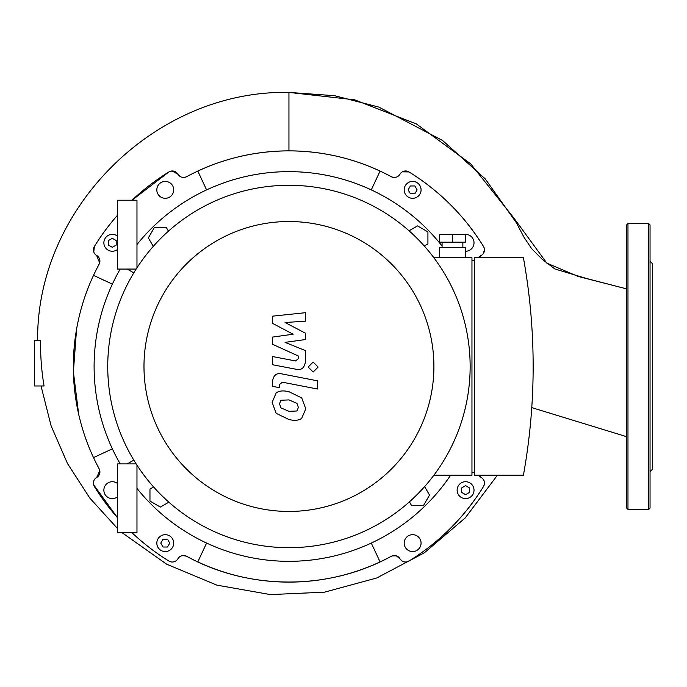 <?xml version="1.0" encoding="UTF-8"?>
<svg xmlns="http://www.w3.org/2000/svg" width="687" height="687" viewBox="0 0 687 687"><rect width="100%" height="100%" fill="white"/><g stroke="black" fill="none" stroke-linecap="round" stroke-linejoin="round"><path stroke-width="1.03" d="M127.224 269.064L133.802 272.859L127.224 269.064M133.802 460.11L127.224 463.905L133.802 460.11M136.971 267.81L136.971 200.218L117.486 200.218L117.486 269.064L136.155 269.064M136.971 465.168L136.971 532.751L117.486 532.751L117.486 463.905L136.155 463.905M167.516 547.015L163.017 547.015L160.767 543.116L163.017 539.218L167.516 539.218L169.766 543.116L167.516 547.015M108.417 245.061L108.417 240.562L112.316 238.312L116.215 240.562L116.215 245.061L112.316 247.311L108.417 245.061M410.371 185.962L414.871 185.962L417.121 189.861L414.871 193.751L410.371 193.751L408.121 189.861L410.371 185.962M469.47 487.916L469.47 492.416L465.571 494.666L461.681 492.416L461.681 487.916L465.571 485.666L469.47 487.916M93.63 484.764L117.486 517.697A228.616 228.616 0 0 1 94.385 486.533A6.492 6.492 0 0 1 96.661 477.499A6.492 6.492 0 0 0 99.134 468.792A215.624 215.624 0 0 1 93.518 275.358L112.359 284.143M93.518 457.611L112.359 448.834M37.622 340.512C36.351 208.084 155.451 89.774 288.944 92.41L288.944 150.865C252.696 151.003 218.595 159.607 186.641 176.679C183.034 178.182 180.131 177.358 177.933 174.206L172.051 170.969L168.899 171.93L132.033 200.218A228.616 228.616 0 0 1 168.899 171.93A6.492 6.492 0 0 1 177.933 174.206A6.492 6.492 0 0 0 186.641 176.679A215.624 215.624 0 0 1 380.074 171.063L371.289 189.904M197.813 171.063L206.598 189.904M478.899 475.206L481.226 477.499A6.492 6.492 0 0 1 478.899 475.206A6.492 6.492 0 0 0 481.226 477.499A6.492 6.492 0 0 1 483.502 486.533A228.616 228.616 0 0 1 408.988 561.047A6.492 6.492 0 0 1 399.954 558.763A6.492 6.492 0 0 0 391.247 556.298A215.624 215.624 0 0 1 186.641 556.298A6.492 6.492 0 0 0 177.933 558.763A6.492 6.492 0 0 1 168.899 561.047A228.616 228.616 0 0 1 132.033 532.751M481.226 255.478A6.492 6.492 0 0 0 478.899 257.762L481.226 255.478A6.492 6.492 0 0 0 483.502 246.435C464.515 215.864 439.68 191.02 408.988 171.93A228.616 228.616 0 0 1 483.502 246.435M380.074 171.063A215.624 215.624 0 0 1 391.247 176.679A6.492 6.492 0 0 0 399.954 174.206A6.492 6.492 0 0 1 408.988 171.93A6.492 6.492 0 0 0 399.954 174.206L400.658 173.218M93.518 275.358A215.624 215.624 0 0 1 99.134 264.177A6.492 6.492 0 0 0 96.661 255.478A6.492 6.492 0 0 1 94.385 246.435A228.616 228.616 0 0 1 117.486 215.271M117.486 496.838A8.442 8.442 0 0 1 104.321 492.897A8.442 8.442 0 0 1 117.486 483.485M173.708 189.861A8.442 8.442 0 0 1 161.041 197.169A8.442 8.442 0 0 1 161.041 182.544A8.442 8.442 0 0 1 173.708 189.861M465.03 234.387A8.442 8.442 0 0 1 474.013 242.537A8.442 8.442 0 0 1 465.468 251.253M404.179 543.116A8.442 8.442 0 0 1 416.846 535.808A8.442 8.442 0 0 1 416.846 550.433A8.442 8.442 0 0 1 404.179 543.116M380.074 561.906L371.289 543.073M197.813 561.906L206.598 543.073M168.847 502.171L160.354 507.075L149.964 501.072L149.964 489.075L153.605 486.971M153.261 246.384L148.358 237.9L154.352 227.509L166.357 227.509L168.452 231.15M409.04 230.798L417.533 225.894L427.924 231.897L427.924 243.894L424.283 245.998M424.635 486.585L429.53 495.078L423.536 505.469L411.53 505.469L409.435 501.828M450.629 475.206A194.842 194.842 0 0 1 136.971 488.414M120.208 463.905A194.842 194.842 0 0 1 120.208 269.064M136.971 244.555A194.842 194.842 0 0 1 442.084 246.023M165.266 534.675A8.442 8.442 0 0 1 172.574 547.341A8.442 8.442 0 0 1 157.958 547.341A8.442 8.442 0 0 1 165.266 534.675M117.486 249.484A8.442 8.442 0 0 1 106.099 248.522A8.442 8.442 0 0 1 106.099 237.092A8.442 8.442 0 0 1 117.486 236.13M412.621 198.303A8.442 8.442 0 0 1 405.313 185.636A8.442 8.442 0 0 1 419.937 185.636A8.442 8.442 0 0 1 412.621 198.303M457.13 490.166A8.442 8.442 0 0 1 469.796 482.849A8.442 8.442 0 0 1 469.796 497.474A8.442 8.442 0 0 1 457.13 490.166M650.048 270.171L650.048 246.788M648.751 223.601L648.751 509.368L650.048 508.071L650.048 224.898L648.751 223.601L627.97 223.601L626.673 224.898L626.673 508.071L627.97 509.368L627.97 223.601M650.048 366.489L650.048 333.435M650.048 462.806L650.048 422.917M650.048 471.703L652.65 469.101L652.65 263.868L650.048 261.275M272.507 323.337L293.143 334.217L272.507 337.085L272.507 344.256L298.45 356.064L298.45 358.614L295.496 360.95L272.481 356.536L272.481 364.728L296.037 369.245C301.507 370.465 304.633 367.863 305.406 361.448L305.38 350.576L285.062 342.366L305.38 339.567L305.38 333.152L285.062 322.521L305.38 321.164L305.38 312.705L272.507 316.166L272.507 323.337M296.93 410.981L298.381 407.417L296.93 403.355L288.978 399.911L280.957 400.246L279.506 403.75L280.957 407.88L288.978 411.333L296.93 410.981M301.722 397.91L288.978 391.71C283.25 390.362 278.982 390.774 276.165 392.947L272.129 402.316L276.165 413.325L288.978 419.534C294.646 420.873 298.897 420.461 301.722 418.289L305.767 408.851L301.722 397.91M317.437 380.813L281.91 373.908C276.44 372.663 273.306 375.257 272.507 381.671L272.507 386.334L279.446 387.683L279.446 384.531L282.409 382.204L317.437 389.014L317.437 380.813M308.188 367.047L313.16 372.019L318.141 367.047L313.16 362.066L308.188 367.047M465.468 242.176L439.482 242.176L439.482 234.387L465.468 234.387L465.468 242.176M452.475 242.176L452.475 234.387M462.866 247.372L462.866 242.176M465.468 257.762L465.468 247.372L439.482 247.372L439.482 257.762M474.554 472.613L471.96 472.613M471.96 260.364L474.554 260.364M474.554 257.762L474.554 475.206L523.408 475.206A611.542 611.542 0 0 0 523.408 257.762L474.554 257.762M433.909 475.206L471.96 475.206L471.96 257.762L433.909 257.762M288.944 185.284A181.205 181.205 0 0 0 132.016 457.087A181.205 181.205 0 0 0 445.872 457.087A181.205 181.205 0 0 0 288.944 185.284M288.944 221.523A144.966 144.966 0 0 1 414.484 438.967A144.966 144.966 0 0 1 163.403 438.967A144.966 144.966 0 0 1 288.944 221.523M483.502 486.533A6.492 6.492 0 0 0 481.226 477.499C484.49 479.552 485.254 482.566 483.502 486.533C464.421 517.217 439.586 542.052 408.988 561.047C405.51 562.919 402.496 562.155 399.954 558.763L396.339 555.835L392.071 555.929M177.727 559.089L177.933 558.763C179.298 555.877 182.201 555.053 186.641 556.298C248.977 590.571 328.73 590.648 391.247 556.298A6.492 6.492 0 0 1 399.954 558.763M93.526 481.913L93.964 480.514M95.287 478.564L96.661 477.499L99.804 470.689M99.615 469.942L99.134 468.792M76.566 329.219L73.389 371.89L78.696 414.33M99.667 262.872L96.661 255.478M93.767 251.966L94.385 246.435M44.062 385.974A244.091 238.75 74.7 0 1 40.602 340.512L34.35 340.512L34.35 385.974L44.062 385.974M497.431 475.206L465.228 517.912L424.377 552.786L376.725 577.999L324.53 592.168L270.369 594.59L216.869 585.135L166.649 564.19L122.166 532.751M117.486 528.492L89.834 498.101L67.515 463.579L51.104 425.871L41.04 385.974M483.854 247.088L484.447 249.321L483.502 253.263M177.933 558.763A6.492 6.492 0 0 1 168.899 561.047M402.307 171.844L408.988 171.93M177.933 174.206A6.492 6.492 0 0 0 186.641 176.679M391.247 176.679C394.845 178.182 397.747 177.358 399.954 174.206A6.492 6.492 0 0 1 391.247 176.679C359.292 159.607 325.183 151.003 288.944 150.865M288.944 92.41L354.586 99.795L416.425 123.969L470.75 163.91L513.533 217.59L546.861 263.164L578.231 276.466L626.673 288.892L586.329 278.45L554.813 268.935L542.146 259.248L531.583 248.565L523.941 237.161L516.409 222.82L485.202 178.843L442.668 140.543L378.855 107.086L334.56 95.691L288.944 92.41M648.751 509.368L627.97 509.368M442.084 247.372L442.084 242.176M531.764 407.623L626.673 436.7"/></g></svg>
